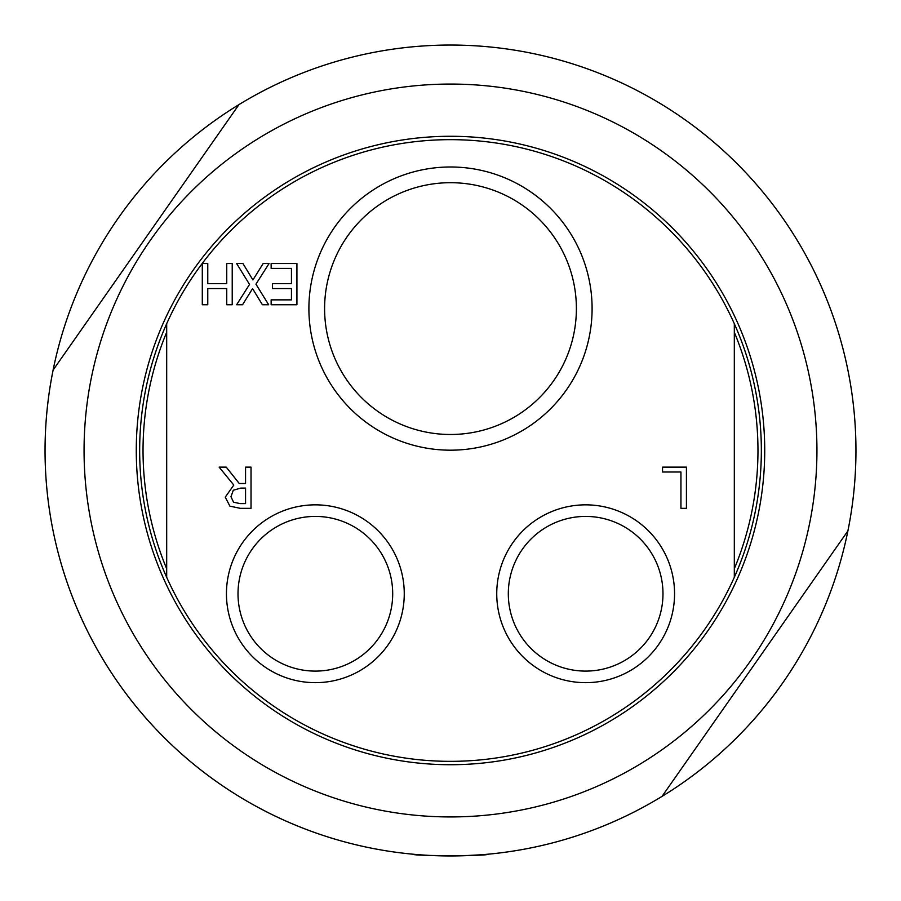 <?xml version="1.0" encoding="UTF-8"?>
<svg xmlns="http://www.w3.org/2000/svg" width="901" height="901" viewBox="0 0 901 901"><rect width="100%" height="100%" fill="white"/><g stroke="black" fill="none" stroke-linecap="round" stroke-linejoin="round"><path stroke-width="1.35" d="M202.297 263.52L207.771 263.52L207.771 283.691L226.748 283.691L226.748 263.52L232.221 263.52L232.221 304.741L226.748 304.741L226.748 288.568L207.771 288.568L207.771 304.741L202.297 304.741L202.297 263.52M236.636 263.52L242.921 263.52L252.933 279.952L263.16 263.52L269.072 263.52L255.94 284.164L268.667 304.741L262.394 304.741L252.573 288.602L242.549 304.741L236.636 304.741L249.532 284.434L236.636 263.52M296.925 263.52L296.925 304.741L271.145 304.741L271.145 299.864L291.451 299.864L291.451 288.568L272.507 288.568L272.507 283.691L291.451 283.691L291.451 268.397L271.145 268.397L271.145 263.52L296.925 263.52M662.539 467.123L686.427 467.123L686.427 508.344L680.942 508.344L680.942 472L662.539 472L662.539 467.123M230.96 496.721L233.562 502.195L240.105 503.603L245.556 503.603L245.556 488.105L240.747 488.105L233.291 490.245L230.96 496.721M219.134 467.123L226.241 467.123L239.272 483.522L245.556 483.522L245.556 467.123L251.03 467.123L251.03 508.344L240.409 508.344L229.924 506.171L225.25 497.161L233.798 485.065L219.134 467.123M734.315 577.282L734.315 323.718A310.845 310.845 0 0 0 166.685 323.718L166.685 577.282A310.845 310.845 0 0 0 734.315 577.282A310.845 310.845 0 0 0 734.315 323.718M496.744 593.759A88.906 88.906 0 0 0 630.103 670.749A88.906 88.906 0 0 0 630.103 516.757A88.906 88.906 0 0 0 496.744 593.759M226.444 593.759A88.906 88.906 0 0 0 359.803 670.749A88.906 88.906 0 0 0 359.803 516.757A88.906 88.906 0 0 0 226.444 593.759M308.897 308.592A141.603 141.603 0 0 0 521.296 431.219A141.603 141.603 0 0 0 521.296 185.955A141.603 141.603 0 0 0 308.897 308.592M443.945 855.894L457.528 855.882M461.571 855.792L474.568 855.229L461.447 855.804M480.92 854.801L462.078 855.781M420.091 854.801L424.585 855.117M433.471 855.59L438.382 855.77M441.006 855.837L439.102 855.792L441.006 855.837M459.994 855.837L458.789 855.86M413.334 854.238C411.059 856.096 489.941 856.096 487.666 854.238M78.837 612.534A405.45 405.45 0 0 1 78.837 288.455A405.45 405.45 0 0 0 450.5 855.95A405.45 405.45 0 0 0 822.163 288.455A405.45 405.45 0 0 1 822.163 612.534M238.99 104.584L53.114 370.052A405.45 405.45 0 0 0 662.01 796.405L847.886 530.937A405.45 405.45 0 0 0 238.99 104.584M450.5 816.937A366.437 366.437 0 0 0 767.843 267.282A366.437 366.437 0 0 0 133.157 267.282A366.437 366.437 0 0 0 450.5 816.937M140.443 472.563A310.845 310.845 0 0 0 166.685 577.282A310.845 310.845 0 0 1 166.685 323.718M734.315 568.756A307.466 307.466 0 0 0 734.315 332.244M166.685 332.244A307.466 307.466 0 0 0 166.685 568.756M324.597 308.592A125.903 125.903 0 0 1 513.446 199.56A125.903 125.903 0 0 1 513.446 417.625A125.903 125.903 0 0 1 324.597 308.592M508.31 593.759A77.34 77.34 0 0 1 624.314 526.781A77.34 77.34 0 0 1 624.314 660.737A77.34 77.34 0 0 1 508.31 593.759M238.01 593.759A77.34 77.34 0 0 1 354.025 526.781A77.34 77.34 0 0 1 354.025 660.737A77.34 77.34 0 0 1 238.01 593.759M450.5 855.95A405.45 405.45 0 0 0 801.631 247.775A405.45 405.45 0 0 0 99.369 247.775A405.45 405.45 0 0 0 450.5 855.95L457.46 855.894M450.5 764.724A314.224 314.224 0 0 0 722.625 293.388A314.224 314.224 0 0 0 178.375 293.388A314.224 314.224 0 0 0 450.5 764.724"/></g></svg>
